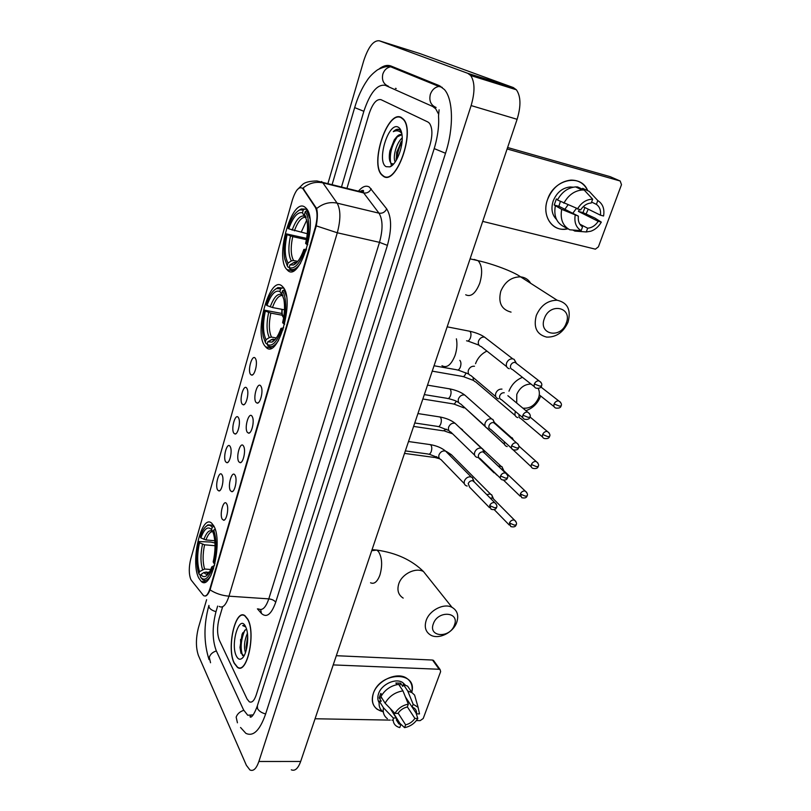 <?xml version="1.0" encoding="UTF-8"?>
<svg xmlns="http://www.w3.org/2000/svg" width="811" height="811" viewBox="0 0 811 811"><rect width="100%" height="100%" fill="white"/><g stroke="black" fill="none" stroke-linecap="round" stroke-linejoin="round"><path stroke-width="1.22" d="M265.298 346.439L265.734 346.926C277.636 361.534 295.64 298.651 282.654 286.719L282.502 286.557C270.154 272.901 253.022 333.747 265.298 346.439M287.276 269.941C299.279 284.245 319.068 221.109 306.193 208.315L305.24 207.403C292.163 195.887 274.311 257.898 286.952 269.617L287.276 269.941M198.776 578.061L201.25 581.436C211.438 591.594 223.045 540.714 213.759 525.873L211.732 523.237C201.463 513.292 190.078 562.094 198.776 578.061M226.685 503.854L226.867 504.199C229.037 508.294 226.593 520.54 223.664 520.246L222.244 519.202C219.183 514.306 223.775 498.339 226.685 503.854M234.987 475.134L235.251 475.631C237.41 479.818 234.805 492.074 231.834 491.709L230.476 490.746C227.323 486.042 231.987 469.802 234.987 475.134M243.432 445.928L243.776 446.567C245.926 450.855 243.158 463.122 240.147 462.696L238.839 461.814C235.595 457.292 240.34 440.779 243.432 445.928M252.028 416.215L252.454 416.986C254.583 421.385 251.653 433.672 248.602 433.175L247.355 432.364C244.01 428.056 248.845 411.258 252.028 416.215M260.777 385.975L261.274 386.888C263.393 391.389 260.28 403.716 257.199 403.148L256.023 402.418C252.576 398.302 257.493 381.211 260.777 385.975M221.991 474.83L222.194 475.226C224.292 479.2 221.788 491.324 218.95 490.959L217.662 490.026C214.692 485.444 219.173 469.64 221.991 474.83M230.101 446.415L230.375 446.932C232.463 451.007 229.807 463.142 226.928 462.726L225.691 461.864C222.64 457.465 227.202 441.397 230.101 446.415M238.353 417.523L238.698 418.172C240.776 422.338 237.958 434.503 235.048 434.017L233.862 433.226C230.719 429.019 235.352 412.687 238.353 417.523M246.737 388.124L247.162 388.905C249.22 393.173 246.24 405.368 243.29 404.821L242.175 404.101C238.941 400.097 243.655 383.481 246.737 388.124M255.262 358.229L255.769 359.131C257.807 363.5 254.664 375.746 251.674 375.128L250.629 374.479C247.294 370.678 252.089 353.778 255.262 358.229M191.437 580.392L190.747 579.247C188.781 573.833 188.791 567.031 190.788 558.82L292.416 199.881C295.731 189.815 299.178 186.023 302.746 188.497L315.307 207.342C317.608 211.762 317.608 218.433 315.297 227.354L209.968 588.583C208.021 594.635 205.872 596.977 203.51 595.578L191.437 580.392M234.247 663.317L237.42 667.352C247.061 675.117 256.134 633.239 247.76 619.138L244.983 615.721C235.302 608.047 226.31 648.364 234.247 663.317M383.279 176.21C396.032 186.469 415.83 131.331 403.361 119.095L401.263 117.433C387.516 109.485 369.563 163.761 381.829 175.004L383.279 176.21M321.561 181.512L322.9 182.88C315.702 181.36 309.032 183.124 302.898 188.162L316.625 208.579C317.73 212.685 317.608 218.453 316.26 225.874L210.069 589.861C208.478 593.662 206.937 595.73 205.457 596.055M380.967 99.652C376.537 98.8 372.563 103.585 369.025 113.996L346.936 188.365L369.025 113.996C372.563 103.585 376.537 98.8 380.967 99.652L427.863 121.974L380.967 99.652M222.65 606.729L219.142 618.529C217.024 626.933 217.074 634.131 219.305 640.122L247.02 698.92L249.261 701.768C251.897 703.036 254.208 700.795 256.195 695.037L429.891 145.301C432.719 135.214 432.557 127.844 429.404 123.191L427.863 121.974L429.404 123.191C432.557 127.844 432.719 135.214 429.891 145.301L256.195 695.037C254.208 700.795 251.897 703.036 249.261 701.768L247.02 698.92L219.305 640.122C217.074 634.131 217.024 626.933 219.142 618.529L222.65 606.729M247.69 619.371L244.932 615.985C235.352 608.392 226.462 648.303 234.318 663.094L237.451 667.078C246.99 674.772 255.972 633.33 247.69 619.371M245.5 652.561L245.257 651.973C243.766 646.377 244.476 640.163 247.406 633.32M246.311 649.935L246.068 647.077L247.669 636.392M246.615 629.336L245.439 629.812L246.625 629.377M236.437 656.16C238.029 659.272 239.894 660.002 242.043 658.36C246.848 654.882 249.433 637.193 246.402 628.626L245.52 626.457C239.367 613.552 230.101 644.228 236.437 656.16M245.439 629.812L242.033 634.445L239.985 647.391L240.948 653.119L244.03 655.846M245.398 626.224L242.661 625.595L245.753 626.933M242.661 625.595L243.787 625.423M242.611 655.623C240.127 648.222 240.877 639.747 244.851 630.188M241.039 653.352L240.391 648.121L242.905 632.641M246.666 648.445L247.71 637.639M382.772 711.652C373.861 709.149 370.708 703.107 373.303 693.506C380.197 671.437 417.878 670.707 411.755 692.32C412.992 686.147 411.289 681.443 406.656 678.229C397.177 671.447 377.379 680.429 373.303 693.506C371.154 700.339 372.472 705.621 377.267 709.351L382.772 711.652M315.063 718.759L390.273 720.107M391.926 720.138L393.163 720.158M416.378 720.573L420.139 720.644L423.22 718.505L440.637 671.609L440.069 669.521L439.177 669.268L432.527 660.042L336.312 655.704M333.209 664.908L439.177 669.268M432.527 660.042L434.078 661.229M407.345 706.847L414.887 718.404C412.606 721.749 409.514 723.899 405.612 724.841L398.14 713.122M391.095 709.412L400.806 724.76L398.809 723.838L396.255 718.059L390.213 708.49M379.102 702.681C377.581 700.096 377.409 697.085 378.565 693.669C381.545 684.17 395.93 677.672 402.793 682.639L405.236 685.011M383.238 711.987C379.832 709.453 378.524 705.834 379.315 701.12L381.261 701.17L379.203 697.896L380.815 693.354L381.849 694.986M405.399 696.882L412.12 707.091L413.154 704.252L407.74 691.023L403.412 684.525L402.743 686.37L400.614 683.156L395.869 682.994L396.944 684.626M380.927 696.568C384.961 689.674 390.872 685.599 398.657 684.362L402.955 690.881L408.339 704.13L407.294 706.979C403.361 707.902 400.239 710.061 397.927 713.447L394.937 713.386L385.103 703.188L380.927 696.568M403.412 684.525L407.639 686.167L411.978 692.655L414.583 695.068L416.509 701.768M379.315 701.12L383.461 707.77L393.274 717.999L396.255 718.059M387.384 718.678C383.978 716.133 382.66 712.504 383.461 707.77M385.103 703.188C389.168 696.243 395.119 692.148 402.955 690.881M407.74 691.023L411.988 692.665L407.639 686.167M400.806 724.76L399.782 727.568L399.103 727.396C394.704 725.916 392.757 722.783 393.274 717.999M394.937 713.386C398.1 708.338 402.56 705.256 408.339 704.13M413.154 704.252L418.111 707.324L419.51 713.903L416.57 713.842L412.13 707.091L413.894 707.902C415.881 709.26 416.773 711.237 416.57 713.842M406.362 698.352L408.693 701.89M392.727 711.105L393.213 712.757M414.887 718.404L417.817 718.465L416.063 713.072M417.817 718.465C414.695 723.432 410.285 726.494 404.588 727.639L405.612 724.841M399.935 723.392L404.588 727.639M379.203 697.896L381.809 697.967M399.641 685.853L400.614 683.156M401.171 117.747C387.567 109.86 369.796 163.589 381.93 174.71L383.37 175.916C395.991 186.054 415.577 131.483 403.249 119.379L401.171 117.747M395.241 161.906C392.453 157.841 396.224 142.827 402.205 137.951M396.244 160.335L396.66 152.296L402.155 140.242M401.82 134.808C400.137 134.038 398.282 134.89 396.255 137.363L401.698 134.748M401.394 131.767L399.387 129.588C397.572 128.726 395.545 129.415 393.315 131.646C396.062 130.348 398.505 130.551 400.634 132.254L401.81 133.511M386.188 166.701L389.878 166.863C396.397 164.755 403.472 146.679 402.074 135.376C401.597 131.047 400.33 128.331 398.282 127.195C388.439 121.315 376.182 161.876 386.188 166.701M396.255 137.363L394.278 139.867L389.858 150.998C388.763 157.324 389.25 161.47 391.318 163.457L393.264 163.974M393.315 131.646L399.083 129.446M391.601 165.556L390.882 163.731M390.588 162.656C389.412 153.897 391.825 145.007 397.836 135.964M396.984 159.037C397.258 153.32 398.951 147.541 402.053 141.682M400.715 130.581L401.171 131.088M389.341 158.378L390.081 151.505L394.47 139.573M396.123 159.432L396.944 152.782L401.009 141.813M454.413 625.088C459.969 611.676 437.839 610.146 433.348 623.791C427.985 637.314 450.014 638.5 454.413 625.088M426.191 620.415C429.546 610.156 443.952 602.887 452.001 607.327C457.353 610.46 458.945 615.458 456.745 622.331C453.268 632.692 438.609 639.879 430.6 635.064C425.603 631.941 424.133 627.055 426.191 620.415M209.41 572.15L203.966 572.475L200.915 574.512C202.436 576.702 204.179 577.189 206.136 575.992C208.214 574.593 210.079 571.562 211.742 566.899L213.587 568.815M200.763 575.019L199.638 574.928L198.421 572.576C196.12 563.675 196.252 553.315 198.827 541.515L210.779 542.052L214.956 542.975M212.208 527.332L211.549 529.634C207.89 525.842 204.321 528.6 200.844 537.916L200.205 536.659C202.121 531.033 204.321 527.434 206.825 525.852C208.802 524.717 210.607 525.214 212.208 527.332L213.567 526.43L212.431 525.193L207.91 524.859L206.146 526.319M213.567 526.43L214.074 526.481M215.138 529.178L213.688 530.08C216.669 538.869 216.74 549.929 213.881 563.26L214.956 563.787M215.462 530.252L215.057 529.167M200.905 577.625L202.618 579.622C205.295 581.568 208.072 580.149 210.972 575.384M200.915 574.512L200.266 576.763C204.25 581.761 208.315 578.922 212.431 568.258M213.881 563.26L213.192 561.911C215.462 551.429 215.625 542.224 213.658 534.287L213.029 532.391L213.688 530.08M200.844 537.916L205.953 539.944L214.793 540.734M203.875 539.376C206.866 531.499 209.958 529.015 213.151 531.935L211.549 529.634M211.742 566.899L214.54 565.48M198.827 541.515L199.465 542.772C197.083 554.075 197.093 563.696 199.506 571.633L198.857 573.874M215.037 545.722L204.565 544.799L199.465 542.772M199.506 571.633L204.636 569.028L210.728 569.504M522.872 408.156C529.826 408.774 535.027 405.419 538.484 398.079C539.741 394.511 539.639 391.307 538.19 388.469M530.982 384.029C524.504 384.232 519.77 387.688 516.789 394.379L516.698 403.026M508.963 391.196C511.579 384.586 516.08 379.964 522.456 377.328M534.652 377.49L538.524 380.481M541.353 386.279L541.566 387.526M275.142 339.505L272.719 339.14L267.843 341.766L271.867 342.141C275.253 340.468 278.285 335.886 280.961 328.384L283.08 329.874M267.275 343.752L266.099 343.55L265.309 342.242L263.251 336.494C261.821 328.911 262.247 320.142 264.538 310.187L281.904 313.462M280.626 288.858L279.866 291.504C275.284 289.74 270.975 294.413 266.941 305.524L266.12 304.632C269.13 295.802 272.648 290.45 276.652 288.554L280.626 288.858L282.076 287.925L277.879 287.591L275.223 289.324M282.076 287.925L283.809 288.27M284.691 289.983L282.502 290.774C286.374 297.87 286.709 308.819 283.505 323.609L284.712 324.106M286.415 296.116L283.962 289.841M281.843 329.357C277.017 342.171 272.101 347.169 267.103 344.351L267.883 345.668C271.077 347.97 274.605 346.267 278.477 340.529M272.232 346.419L273.642 346.662M283.505 323.609L282.623 322.646C284.62 313.948 285.046 306.234 283.901 299.492L281.741 293.43L282.502 290.774M267.103 344.351L267.843 341.766M266.941 305.524L272.445 307.531L284.479 309.812M282.857 295.68L279.866 291.504M281.741 293.43L282.289 294.373M280.961 328.384L283.708 327.847M264.538 310.187L265.359 311.089C262.693 323.569 262.916 333.098 266.049 339.667L265.309 342.242M282.218 315.226L270.854 313.097L265.359 311.089M266.049 339.667L269.293 337.569L271.482 337.092L276.348 337.954M540.44 396.599C537.571 403.594 532.726 408.288 525.903 410.67M566.24 323.133C572.799 307.187 549.807 302.158 544.353 318.571C538.007 334.7 560.898 339.231 566.24 323.133M536.304 315.479C540.744 305.433 547.689 300.344 557.137 300.232C567.649 302.625 571.289 309.914 568.055 322.119C563.402 332.348 556.275 337.346 546.665 337.102C536.72 334.558 533.263 327.35 536.304 315.479M293.268 262.744L296.785 262.551L294.494 262.267L289.953 264.873L293.4 265.004C297.282 263.271 300.78 258.07 303.872 249.423L306.092 250.751M289.233 267.387L288.047 267.133L287.256 265.744L284.691 258.78C283.515 251.603 284.032 243.29 286.222 233.862L306.639 238.393M306.801 219.984L301.672 231.176M303.253 209.998L302.462 212.756C297.556 211.742 292.984 217.095 288.746 228.824L287.875 228.063C291.331 217.966 295.356 211.914 299.938 209.917L303.253 209.998L304.723 209.056L301.216 208.964L298.266 210.759M304.723 209.056L307.126 209.613M307.825 210.911L306.751 210.657L305.271 211.6C309.447 218.078 309.883 228.955 306.568 244.243L307.805 244.729M309.853 218.524L306.751 210.657M304.824 250.254C299.756 263.818 294.535 269.597 289.182 267.569L289.963 268.968C293.156 270.692 296.694 268.765 300.567 263.21M292.852 269.566L294.798 269.972M306.568 244.243L305.615 243.422C307.521 235.22 308.018 227.942 307.105 221.585L304.47 214.378L305.271 211.6M289.182 267.569L289.953 264.873M288.746 228.824L307.268 233.71M306.082 217.439L304.237 216.081L302.462 212.756M304.47 214.378L306.011 217.257M303.872 249.423L306.578 249.21M287.013 265.379L288.047 267.133M286.222 233.862L287.094 234.632C284.337 247.517 284.651 256.986 288.027 263.058L287.256 265.744M306.416 239.661L292.73 236.63L287.094 234.632M288.027 263.058L291.331 260.929L293.562 260.493L297.789 261.385M492.713 498.055L491.689 494.781L489.844 493.99L486.813 494.649M493.96 499.434L492.52 497.984L490.239 498.126M503.053 469.833L501.887 466.568L498.167 466.031M504.3 471.181L501.928 469.61M493.869 471.87L496.788 475.033M513.535 440.211L512.248 437.869L510.109 437.159M504.442 441.823C504.006 444.195 504.777 445.746 506.774 446.466L507.23 446.557M508.294 445.3L531.296 466.872M515.512 411.532L515.249 412.16C514.468 414.938 515.238 416.742 517.56 417.553L517.834 417.604M519.222 414.674L519.222 414.695C518.655 416.712 519.212 418.02 520.895 418.608L542.589 437.017M283.668 317.506L283.14 317.101C281.995 315.672 281.599 313.087 281.954 309.336M282.177 309.376C281.843 313.401 282.37 315.915 283.759 316.908M473.482 480.943L472.397 477.628L470.512 476.797C467.744 476.736 465.727 478.095 464.46 480.862C463.76 483.305 464.419 484.978 466.437 485.86L467.197 486.032M474.658 482.352L472.6 480.67C470.603 480.629 469.133 481.612 468.211 483.62L469.65 487.239L489.53 507.686M483.812 452.122L482.586 448.818L480.822 448.067C478.044 447.966 476.016 449.324 474.729 452.143C473.999 454.728 474.719 456.461 476.868 457.333L477.446 457.455M484.998 453.511L482.971 451.859C480.964 451.798 479.483 452.781 478.551 454.819C478.024 456.694 478.541 457.951 480.102 458.58L500.438 478.216M494.315 422.805L492.926 419.51L491.314 418.831C488.526 418.699 486.478 420.068 485.171 422.936C484.42 425.663 485.191 427.458 487.492 428.309L487.877 428.39M495.521 424.173L493.514 422.551C491.496 422.46 490.016 423.454 489.063 425.522C488.516 427.509 489.084 428.806 490.746 429.424L511.528 448.23M501.979 389.098C499.181 388.935 497.123 390.304 495.795 393.213C495.014 396.113 495.856 397.968 498.299 398.779L498.491 398.819M504.249 392.737C502.222 392.625 500.722 393.619 499.758 395.727C499.201 397.826 499.799 399.164 501.583 399.762L522.842 417.726M515.837 362.629L514.144 359.364L512.755 358.837C509.977 358.685 507.929 360.064 506.601 362.983C505.8 366.035 506.703 367.951 509.288 368.741M517.073 363.916L515.117 362.395C513.099 362.284 511.609 363.287 510.646 365.396C510.058 367.606 510.707 369.005 512.582 369.573L534.348 386.675M587.793 210.171L586.029 214.124L587.793 210.171M567.933 228.803C553.001 232.696 541.17 216.223 547.557 199.506C553.964 178.978 581.142 173.26 587.722 190.697C584.305 183.56 578.689 180.042 570.863 180.113C560.127 181.39 552.352 187.858 547.557 199.506C541.991 214.286 550.476 229.625 563.533 229.27L567.933 228.803M482.707 221.383L595.375 249.17L598.406 246.828L621.49 184.675L620.182 181.005L610.186 176.666L507.605 147.511M507.118 148.96L620.182 181.005M573.205 187.189L570.174 186.966C562.358 187.838 556.691 192.521 553.183 200.996C550.811 208.65 551.936 214.814 556.539 219.467M567.933 204.97L564.872 209.299M579.358 209.603L578.405 211.407L598.204 221.312C595.426 225.529 591.908 227.83 587.661 228.205L579.855 224.171M557.654 199.618L556.366 198.969L554.207 205.031L561.678 209.35C560.036 219.082 562.743 225.894 569.778 229.787L581.163 230.659L582.541 226.887C579.236 224.576 577.837 220.987 578.355 216.131L558.901 206.268L560.371 201.452M576.266 208.589L572.779 213.303M584.934 207.565L582.987 212.604L594.818 218.027L601.316 222.123C598.7 226.654 595.183 229.695 590.783 231.247L586.282 231.956L587.661 228.205M568.511 229.118L563.392 226.391C556.387 222.518 553.69 215.756 555.292 206.095M557.461 200.003C561.851 192.004 567.903 187.635 575.607 186.905L577.584 186.935L584.173 190.017L592.659 199.171L591.26 202.993C586.961 203.338 583.403 205.649 580.605 209.937L557.461 200.003M591.594 202.071L596.389 204.372L597.788 200.56L589.262 191.416L582.653 188.334L582.075 189.926M563.878 203.206C568.318 195.137 574.421 190.737 582.186 189.977L584.173 190.017M589.262 191.416L596.095 198.746M561.678 209.35L578.355 216.131M581.163 230.659C576.124 227.577 574.127 222.457 575.171 215.3M577.412 209.086C581.294 202.628 586.383 199.324 592.659 199.171M597.788 200.56C602.776 203.764 604.712 208.914 603.577 216L600.464 215.179L583.19 206.704M596.389 204.372C599.664 206.744 601.022 210.353 600.464 215.179M572.88 230.03L574.857 231.074L586.282 231.956M598.204 221.312L601.316 222.123M578.405 211.407L582.987 212.604M554.207 205.031L558.901 206.268M438.437 113.885L435.71 108.806L432.719 106.484L385.255 85.317C377.216 84.04 370.08 92.718 363.845 111.33L341.482 187.017M217.652 606.081L215.929 611.91C212.168 626.852 212.249 639.737 216.182 650.554L243.574 709.919L247.72 715.231L253.194 714.907M206.602 599.694L198.411 627.785C195.755 638.5 195.765 647.766 198.442 655.562L246.382 765.32L249.94 769.974C253.367 771.535 256.347 768.706 258.881 761.488L471.12 105.572C475.064 92.018 474.932 82.002 470.704 75.524L467.785 73.325L379.234 40.763C373.455 40.276 368.285 46.947 363.723 60.774L327.897 183.661M291.311 769.821C294.951 771.352 298.063 768.564 300.668 761.478L517.114 119.308C521.108 106.079 520.865 96.235 516.374 89.778L513.292 87.558L419.976 53.597L379.234 40.763M240.553 727.487L245.865 733.337C253.255 736.864 259.814 730.508 265.521 714.288L445.503 153.33C453.876 127.874 453.278 99.581 444.479 89.605L439.258 85.621L391.024 66.036C387.435 64.667 383.481 65.61 379.173 68.864M398.282 68.986L397.572 69.077M396.214 88.511L395.454 88.338M209.968 588.583L210.505 588.614M315.297 227.354L315.864 227.486M315.307 207.342L316.138 207.545M303.081 188.943L303.892 189.135M204.585 582.247L204.392 581.659M358.523 191.061C362.476 186.479 366.096 185.151 369.37 187.077L386.695 208.873C391.632 216.953 391.865 229.118 387.405 245.368L275.72 602.238C271.35 614.403 266.586 618.144 261.426 613.44L257.411 608.828M316.625 208.579C322.96 203.46 329.793 201.645 337.133 203.145L322.9 182.88L363.713 192.957L362.284 191.568L358.239 191.153M194.052 583.717L193.13 582.541M362.294 192.602L362.811 191.974M316.26 225.874L337.295 232.777L228.976 596.176C221.849 595.558 215.554 593.459 210.069 589.861M386.695 208.873C385.012 212.198 382.447 213.628 378.99 213.171L337.133 203.145C340.732 209.664 340.792 219.548 337.295 232.777L379.497 242.347C383.035 229.381 382.873 219.659 378.99 213.171L363.713 192.957C367.069 193.423 369.563 192.035 371.174 188.781M258.537 608.899C262.369 610.926 265.785 607.591 268.796 598.873L228.976 596.176C226.056 605.047 222.802 608.463 219.213 606.415M275.72 602.238C274.361 600.383 272.05 599.258 268.796 598.873L379.497 242.347L387.405 245.368M261.426 613.44L260.686 609.578M240.583 639.443L240.867 652.865M428.816 578.223L423.484 571.532C415.668 567.112 401.871 573.945 398.769 583.839C396.863 590.246 398.333 595 403.189 598.102M371.702 550.71L376.851 550.081L378.555 551.693C382.133 557.735 382.589 565.52 379.923 575.05C377.318 581.852 374.185 584.427 370.556 582.785M206.055 571.897L208.528 573.539M203.966 572.475C205.254 574.229 206.714 574.664 208.346 573.782M212.908 531.671C210.363 531.489 208.042 534.246 205.953 539.944M202.497 544.232C200.439 554.146 200.459 562.601 202.547 569.596M204.565 544.799C202.608 554.258 202.638 562.337 204.636 569.028M456.39 338.816C457.404 344.026 456.958 349.561 455.052 355.431C451.2 364.96 446.841 368.376 441.965 365.71M486.904 351.082C481.481 353.748 477.689 357.945 475.53 363.693M273.287 339.18L274.949 339.728L271.867 342.141M281.65 294.606C277.615 293.156 273.814 297.252 270.235 306.882M271.097 339.657L274.605 339.9L272.719 339.14M282.522 295.508C278.872 295.194 275.507 299.208 272.445 307.531M268.654 312.448C266.353 323.366 266.566 331.74 269.293 337.569M270.854 313.097C268.674 323.518 268.887 331.506 271.482 337.092M530.688 283.313C528.427 279.501 525.062 277.352 520.601 276.855C511.508 276.886 504.908 281.691 500.782 291.281C498.015 302.635 501.441 309.579 511.052 312.113M474.09 259.419L478.074 260.676C482.18 265.42 482.727 272.942 479.747 283.232C475.601 293.45 470.917 297.302 465.707 294.778M295.498 262.298L296.735 262.602M304.237 216.081C299.918 215.27 295.893 219.963 292.142 230.142M305.625 217.307C301.58 216.983 297.83 221.484 294.383 230.831M290.48 235.95C288.108 247.223 288.392 255.546 291.331 260.929M292.73 236.63C290.48 247.375 290.754 255.323 293.562 260.493M515.847 521.432L514.427 520.074C516.435 522.091 517.023 523.663 516.191 524.768L514.407 525.153L509.43 522.973L510.758 526.552C513.86 527.363 515.664 526.775 516.191 524.768L516.242 524.636M453.207 456.563L451.271 454.616L448.99 454.535M492.52 497.984L514.427 520.074C512.258 519.699 510.595 520.672 509.43 522.973M436.612 456.644L434.27 457.445L404.507 453.4M526.734 492.419L525.214 491.05C527.343 493.068 527.981 494.659 527.12 495.825L525.346 496.16L520.307 493.99L521.747 497.711C524.859 498.4 526.653 497.772 527.12 495.825L527.17 495.703M462.544 429.789L459.725 427.691M502.769 469.731L525.214 491.05C523.075 490.736 521.443 491.719 520.307 493.99M446.364 429.151L443.404 430.834L413.6 426.414M537.805 462.899L536.193 461.52C538.433 463.466 539.122 465.088 538.24 466.386L536.476 466.649L531.377 464.5C530.799 466.467 531.317 467.754 532.939 468.363C536.051 468.94 537.825 468.282 538.24 466.386L538.281 466.264M456.137 401.161L456.035 401.435C455.042 403.675 453.917 404.466 452.67 403.807L422.835 399.002M518.837 446.03L536.193 461.52C534.084 461.266 532.472 462.26 531.377 464.5M463.537 406.554L504.543 444.438M549.077 432.851L547.354 431.472C549.736 433.398 550.466 435.041 549.564 436.419L547.8 436.632L542.65 434.493C542.042 436.571 542.61 437.899 544.323 438.498C547.435 438.954 549.179 438.254 549.564 436.419L549.605 436.308M465.94 372.776L465.585 373.891C464.551 376.233 463.385 377.054 462.088 376.355L432.222 371.144M530.009 416.976L547.354 431.472C545.276 431.28 543.705 432.283 542.65 434.493M473.208 377.5C472.914 379.801 473.756 381.271 475.712 381.92L515.208 415.546M560.533 402.256L558.718 400.887C561.222 402.753 562.013 404.425 561.08 405.916L559.337 406.068L554.116 403.949C553.497 406.149 554.095 407.527 555.92 408.095C559.043 408.409 560.766 407.69 561.08 405.916L561.121 405.824M540.896 386.999L558.718 400.887C556.681 400.756 555.14 401.78 554.116 403.949M496.231 504.097L494.7 502.638C496.768 504.624 497.386 506.216 496.555 507.402L494.69 507.787L489.651 505.588L491.091 509.278C494.193 510.058 496.018 509.43 496.555 507.402L496.606 507.27M429.293 444.479L430.763 444.864C431.959 446.516 432.101 448.797 431.178 451.717C430.246 453.876 429.171 454.636 427.975 453.998L405.348 450.896M447.631 453.167L445.533 451.048C442.644 450.521 440.474 451.757 439.035 454.768L438.944 455.052C438.457 457.292 439.136 458.823 441.002 459.634L464.328 483.68M473.117 480.781L494.7 502.638C492.49 502.283 490.807 503.266 489.651 505.588M507.118 474.465L505.486 472.995C507.686 474.962 508.355 476.584 507.493 477.841L505.638 478.166L500.539 475.986C499.981 477.912 500.499 479.189 502.1 479.818C505.202 480.477 507.007 479.818 507.493 477.841L507.534 477.72M438.852 416.803L440.292 417.148C441.529 418.75 441.671 421.041 440.738 424.001C439.744 426.262 438.629 427.052 437.382 426.373L414.756 422.977M457.272 425.359L455.032 423.241C452.183 422.805 450.064 424.062 448.676 427.022L448.584 427.306C448.067 429.688 448.807 431.27 450.804 432.07L474.617 455.143M483.346 451.94L505.486 472.995C503.307 472.691 501.654 473.695 500.539 475.986M518.199 444.296L516.455 442.816C518.766 444.702 519.486 446.354 518.624 447.763L516.769 448.017L511.619 445.857C511.031 447.895 511.599 449.223 513.302 449.831C516.414 450.358 518.188 449.669 518.624 447.763L518.665 447.642M448.564 388.672L449.983 388.986C451.24 390.537 451.392 392.828 450.44 395.829C449.406 398.191 448.24 399.012 446.952 398.302L424.325 394.602M467.065 397.096L464.683 394.977C461.885 394.622 459.807 395.91 458.468 398.819L458.377 399.113C457.84 401.627 458.641 403.27 460.78 404.05L485.09 426.13M493.757 422.602L516.455 442.816C514.306 442.583 512.694 443.597 511.619 445.857M529.471 413.58L527.626 412.1C530.07 413.965 530.85 415.637 529.948 417.138L528.103 417.33L522.892 415.181C522.294 417.341 522.902 418.719 524.717 419.307C527.809 419.713 529.553 418.993 529.948 417.138L529.988 417.026M474.496 366.248C471.738 365.994 469.721 367.292 468.423 370.151L468.332 370.445C467.785 373.111 468.646 374.814 470.917 375.564L495.754 396.62M459.827 360.358C461.114 361.858 461.277 364.139 460.313 367.201C459.229 369.664 458.012 370.515 456.674 369.765L434.047 365.761M507.879 395.697L527.626 412.1C525.518 411.937 523.936 412.961 522.892 415.181M540.947 382.305L538.991 380.835C541.576 382.63 542.407 384.333 541.484 385.955L539.65 386.077L534.368 383.958C533.75 386.239 534.398 387.668 536.335 388.226C539.416 388.52 541.13 387.759 541.484 385.955L541.515 385.864M468.535 331L469.863 331.273C471.161 332.743 471.323 335.014 470.35 338.086C469.204 340.661 467.947 341.553 466.568 340.762M487.117 339.099L484.461 337.052C481.764 336.879 479.798 338.197 478.551 341.005L478.449 341.309C477.892 344.117 478.814 345.881 481.227 346.591L506.611 366.623M515.117 362.395L538.991 380.835C536.923 380.734 535.382 381.778 534.368 383.958M398.252 69.878L396.802 68.388M392.666 66.705L390.638 66.776C387.668 65.904 383.309 66.918 377.581 69.797C372.928 73.203 369.421 76.771 367.059 80.502C361.929 88.004 357.793 97.036 354.66 107.61L363.855 111.289M440.657 86.311L438.842 86.412L390.638 66.776C386.837 67.577 384.232 70.02 382.822 74.105C381.606 80.117 383.471 84.162 388.428 86.26M442.248 87.385L438.842 86.412C434.747 87.314 431.908 89.97 430.327 94.4C428.907 100.899 430.834 105.258 436.095 107.468M445.523 153.269L434.209 148.595C439.978 129.314 438.538 117.392 438.528 116.003L439.096 109.799M265.633 713.954C261.629 712.889 258.932 711.095 257.533 708.581L257.361 705.793L434.179 148.687M237.43 722.814L236.163 717.117C237.39 713.812 239.934 711.551 243.776 710.345M210.536 662.749L209.279 657.275C210.404 654.142 212.766 652.034 216.365 650.969M208.924 605.401L209.066 607.257C210.171 609.213 212.482 610.673 216.01 611.646M513.292 87.558L467.785 73.325M517.114 119.308L471.12 105.572M300.668 761.478L258.881 761.488M271.675 347.949L265.734 346.926M205.812 581.761L201.25 581.436M224.769 519.679L223.664 520.246M233.01 491.131L231.834 491.709M241.384 462.098L240.147 462.696M249.9 432.567L248.602 433.175M258.557 402.53L257.199 403.148M220.024 490.432L218.95 490.959M228.063 462.179L226.928 462.726M236.234 433.459L235.048 434.017M244.537 404.253L243.29 404.821M252.981 374.55L251.674 375.128M302.746 188.497L303.537 188.689M293.197 270.904L286.952 269.617M359.912 191.568C362.801 189.946 363.977 189.997 363.45 191.72L363.237 192.389L316.959 180.965C309.832 181.076 305.088 182.211 302.726 184.371L296.877 190.149M382.356 175.135L381.829 175.004M243.158 657.174L242.043 658.36M242.033 634.445L242.803 632.823M239.985 647.391L240.391 648.121M246.656 648.06L246.068 647.077M433.409 660.296L440.069 669.521M398.809 723.838L396.315 719.884M404.162 684.687L402.793 682.639M418.111 707.324L414.583 695.068M393.528 164.086L389.878 166.863M389.858 150.998L390.081 151.505M372.067 549.645L376.851 550.081C396.194 552.849 411.735 559.995 423.484 571.532L452.001 607.327M208.873 573.032L206.998 572.89L208.376 573.742M213.425 525.285L212.431 525.193M206.825 525.852L207.91 524.859M208.123 574.087L206.136 575.992M276.652 288.554L277.879 287.591M470.076 258.851L478.074 260.676C492.5 263.798 513.353 271.573 520.601 276.855L557.137 300.232M299.938 209.917L301.216 208.964M294.494 262.267L296.258 262.784L293.4 265.004M490.584 494.152L451.271 454.616L446.354 451.453M439.674 458.783L435.385 457.617M493.311 498.441L491.689 494.781M509.308 525.072L494.203 509.612M500.732 465.96L458.073 426.12M452.568 433.784L444.54 431.026M478.612 457.911L494.071 472.864M503.59 470.167L501.887 466.568M520.206 496.22L503.651 480.254M494.416 422.501L511.052 437.291M464.024 407.903L453.846 404.02M513.363 440.059L512.248 437.869M473.725 380.521L463.284 376.588M554.085 406.635L539.274 394.896M408.501 441.529L430.519 444.651C436.754 445.797 441.762 447.936 445.533 451.048L471.211 476.959M439.177 458.093L429.151 454.18M473.969 481.268L472.397 477.628M417.929 413.569L440.109 416.996C446.303 418.202 451.281 420.28 455.032 423.241L481.339 448.169M448.868 430.529L438.599 426.576M484.248 452.406L482.586 448.818M427.509 385.134L449.872 388.895C456.025 390.152 460.962 392.179 464.683 394.977L491.638 418.902M458.722 402.52C455.721 401.192 457.911 401.202 448.199 398.525M494.69 423.038L492.926 419.51M468.748 374.064L457.951 370.019M478.936 345.131L467.866 341.036M447.165 326.833L469.863 331.273C475.945 332.632 480.811 334.558 484.461 337.052L512.755 358.837M516.11 362.781L514.144 359.364M571.512 187.594L570.174 186.966M582.186 189.977L575.607 186.905M332.094 184.695L354.64 107.67M209.035 659.607C203.693 642.788 203.622 624.845 208.822 605.776M257.188 706.31C251.947 720.503 249.038 717.147 250.396 715.941M516.374 89.778L470.704 75.524"/></g></svg>
